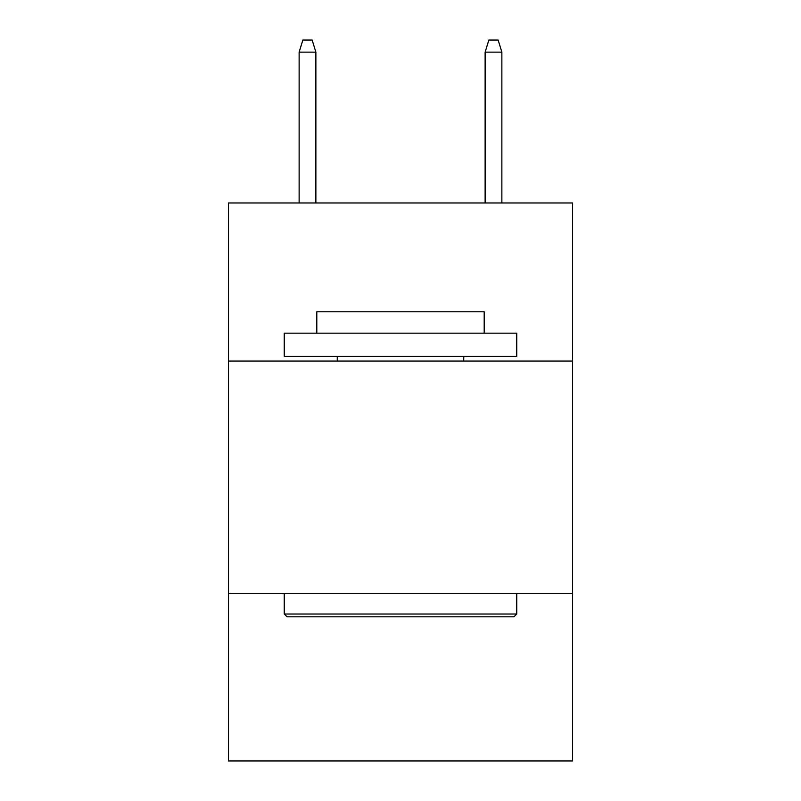 <?xml version="1.0" encoding="UTF-8"?>
<svg xmlns="http://www.w3.org/2000/svg" width="801" height="801" viewBox="0 0 801 801"><rect width="100%" height="100%" fill="white"/><g stroke="black" fill="none" stroke-linecap="round" stroke-linejoin="round"><path stroke-width="1.2" d="M572.545 361.071L572.545 202.973L228.455 202.973L228.455 361.071L572.545 361.071L572.545 760.95L228.455 760.95L228.455 361.071M572.545 593.561L228.455 593.561M287.048 616.81L284.255 614.017L516.745 614.017L513.952 616.81L287.048 616.81M516.745 333.176L516.745 356.425L284.255 356.425L284.255 333.176L516.745 333.176M316.806 333.176L316.806 311.779L484.194 311.779L484.194 333.176M516.745 593.561L516.745 614.017M284.255 593.561L284.255 614.017M463.739 356.425L463.739 361.071M337.261 356.425L337.261 361.071M315.874 202.973L315.874 52.135L299.133 52.135L299.133 202.973M299.133 52.135L302.858 40.05L312.15 40.05L315.874 52.135M485.126 52.135L488.85 40.05L498.142 40.05L501.867 52.135L485.126 52.135L485.126 202.973M501.867 52.135L501.867 202.973"/></g></svg>
